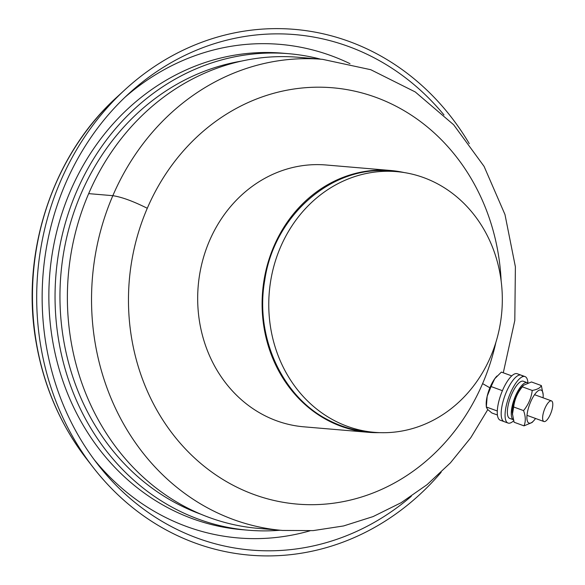 <?xml version="1.0" encoding="UTF-8"?>
<svg xmlns="http://www.w3.org/2000/svg" width="585" height="585" viewBox="0 0 585 585"><rect width="100%" height="100%" fill="white"/><g stroke="black" fill="none" stroke-linecap="round" stroke-linejoin="round"><path stroke-width="0.88" d="M511.736 375.884L501.367 372.097L494.705 378.766L491.086 386.546L502.413 390.685M491.086 386.546L487.188 396.213L486.34 406.992L497.308 410.999M497.001 375.987L496.702 376.301A19.239 6.369 110.1 0 0 494.705 378.766A19.239 6.369 110.1 0 0 487.188 396.213A19.239 6.369 110.1 0 0 486.215 405.01L486.34 407.167L487.576 409.427L491.861 412.981L497.44 415.014M551.999 401.237A10.991 3.642 110.1 0 0 551.479 400.886A10.991 3.642 110.1 0 0 544.291 409.961A10.991 3.642 110.1 0 0 543.933 421.536A10.991 3.642 110.1 0 0 550.792 413.324A10.991 3.642 110.1 0 0 551.999 401.237M522.288 375.958A24.738 8.183 110.1 0 0 521.118 375.16A24.738 8.183 110.1 0 0 504.943 395.577A24.738 8.183 110.1 0 0 504.138 421.624L508.036 423.05A24.738 8.183 110.1 0 0 513.63 420.798M521.118 375.16L517.22 373.735A24.738 8.183 110.1 0 0 501.045 394.158A24.738 8.183 110.1 0 0 500.241 420.198L504.138 421.624A24.738 8.183 110.1 0 1 504.943 395.577A24.738 8.183 110.1 0 1 521.118 375.16L525.016 376.579A24.738 8.183 110.1 0 0 508.84 397.003A24.738 8.183 110.1 0 0 508.036 423.05M527.926 382.809A24.738 8.183 110.1 0 0 526.186 377.384A24.738 8.183 110.1 0 0 525.016 376.579M527.685 382.89A19.788 6.552 110.1 0 0 527.217 382.648A19.788 6.552 110.1 0 0 514.471 398.465A19.788 6.552 110.1 0 0 513.294 419.664M527.217 382.648L523.319 381.23A19.788 6.552 110.1 0 0 510.376 397.566A19.788 6.552 110.1 0 0 509.732 418.399L513.308 419.708M535.538 418.465A17.587 5.821 -69.9 0 1 533.564 420.915A17.587 5.821 -69.9 0 1 526.931 416.264A17.587 5.821 -69.9 0 1 535.085 393.954A17.587 5.821 -69.9 0 1 543.158 394.67A17.587 5.821 -69.9 0 1 543.085 397.815M533.564 420.915L532.058 422.509L523.999 425.858L514.113 422.246L512.306 413.149A17.587 5.821 -69.9 0 1 521.9 386.904L523.414 385.31L531.465 381.961L541.352 385.566L543.158 394.67M512.394 414.589L513.667 406.984L523.553 410.597C528.43 404.637 531.326 397.924 532.226 390.451C537.257 389.559 540.299 387.935 541.352 385.566M513.667 406.984C514.551 399.562 517.44 392.849 522.346 386.846L532.226 390.451M522.346 386.846L523.414 385.31M523.999 425.858C525.849 421.514 525.696 416.432 523.553 410.597M320.639 59.173A239.111 213.24 94.9 0 0 288.749 53.703L282.555 53.176A239.111 213.24 94.9 0 0 49.82 273.363A239.111 213.24 94.9 0 0 242.036 529.681L248.23 530.207A239.111 213.24 94.9 0 0 280.142 530.237M288.749 53.703A239.111 213.24 94.9 0 0 56.014 273.89A239.111 213.24 94.9 0 0 248.23 530.207M241.283 61.14A233.612 208.34 94.9 0 0 62.654 259.001A233.612 208.34 94.9 0 0 177.248 503.809A233.612 208.34 94.9 0 0 201.233 514.339M334.452 420.622A130.828 116.671 -85.1 0 1 273.122 269.063A130.828 116.671 -85.1 0 1 396.63 171.632A130.828 116.671 -85.1 0 1 501.791 311.871A130.828 116.671 -85.1 0 1 374.459 432.337A130.828 116.671 -85.1 0 1 334.452 420.622M396.63 171.632L390.714 171.127C332.368 164.626 273.89 215.404 264.698 280.566C254.738 336.88 282.255 396.944 328.47 420.11C341.157 426.714 354.495 430.618 368.484 431.832L374.459 432.337M379.49 432.644A131.384 117.168 -85.1 0 1 368.25 432.293A131.384 117.168 -85.1 0 1 328.068 420.527A131.384 117.168 -85.1 0 1 266.475 268.318A131.384 117.168 -85.1 0 1 390.509 170.476A131.384 117.168 -85.1 0 1 404.133 172.546M390.509 170.476L326.079 164.992A131.384 117.168 94.9 0 0 202.052 262.84A131.384 117.168 94.9 0 0 263.638 415.05A131.384 117.168 94.9 0 0 303.82 426.816L368.25 432.293M503.29 372.799L514.807 320.456L515.385 266.797L504.979 214.549L484.073 166.374L453.667 124.773L415.248 91.947L370.766 69.71L322.584 59.341A236.362 210.79 94.9 0 0 112.832 195.683A236.362 210.79 -85.1 0 0 282.504 530.441L258.343 528.387A236.362 210.79 -85.1 0 1 88.671 193.628L112.832 195.683C121.687 197.013 133.168 201.211 147.281 208.275A208.882 186.279 -85.1 0 0 233.342 485.396A208.882 186.279 -85.1 0 0 482.596 383.614A208.882 186.279 94.9 0 0 495.875 342.408M322.584 59.341L298.423 57.286A236.362 210.79 94.9 0 0 88.671 193.628M441.156 472.263A263.85 235.302 -85.1 0 1 169.16 531.538A263.85 235.302 -85.1 0 1 92.993 467.188A263.85 235.302 -85.1 0 1 125.095 89.607A263.85 235.302 -85.1 0 1 469.272 143.647M411.328 496.277A258.665 230.673 -85.1 0 1 172.012 526.909A258.665 230.673 -85.1 0 1 97.337 463.817A258.665 230.673 -85.1 0 1 128.81 93.659A258.665 230.673 -85.1 0 1 444.008 114.96M501.148 281.012A208.882 186.279 94.9 0 0 352.053 90.587A208.882 186.279 94.9 0 0 147.281 208.275M489.879 387.811L482.596 383.614M117.19 96.861C52.131 155.449 20.095 253.693 36.27 343.161C43.89 386.531 60.606 425.046 86.419 458.706A252.852 225.496 -85.1 0 1 117.19 96.861L125.095 89.607M309.955 530.822A247.667 220.874 -85.1 0 1 162.264 515.743A247.667 220.874 -85.1 0 1 94.061 459.488M124.846 97.373A247.667 220.874 -85.1 0 1 349.976 63.655M526.997 415.343L543.933 421.536M534.544 394.692L551.479 400.886M282.504 530.441L313.143 530.61L343.541 525.959L373.055 516.599L401.076 502.742L427.035 484.694L450.428 462.845L470.808 437.66L487.773 409.632M86.419 458.706L92.993 467.188"/></g></svg>
